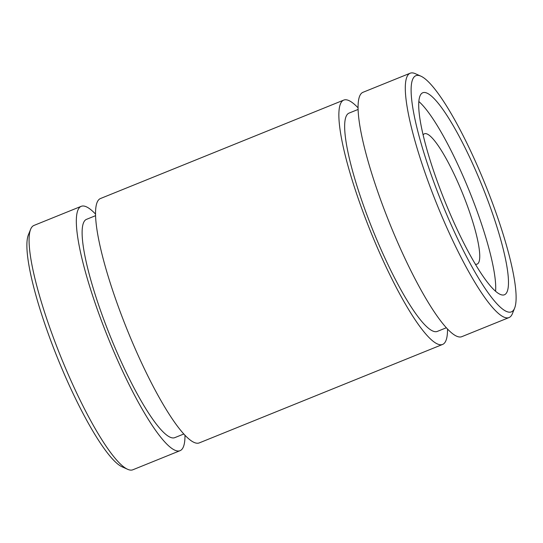 <?xml version="1.0" encoding="UTF-8"?>
<svg xmlns="http://www.w3.org/2000/svg" width="543" height="543" viewBox="0 0 543 543"><rect width="100%" height="100%" fill="white"/><g stroke="black" fill="none" stroke-linecap="round" stroke-linejoin="round"><path stroke-width="0.81" d="M418.802 101.48A108.953 20.152 -112 0 1 469.478 191.387A108.953 20.152 -112 0 1 495.589 291.238M423.092 134.963A70.291 13.005 -112 0 1 424.429 133.795A70.291 13.005 -112 0 1 462.846 194.075A70.291 13.005 -112 0 1 477.161 264.108A70.291 13.005 -112 0 1 475.39 264.197M184.98 435.208A131.793 24.381 -112 0 1 180.066 450.676L132.838 469.783A131.793 24.381 -112 0 1 127.985 469.444A131.793 24.381 -112 0 1 127.7 469.322L122.223 466.885A127.401 23.566 -112 0 1 57.551 358.075A127.401 23.566 -112 0 1 28.351 234.909L30.598 229.35A131.793 24.381 -112 0 1 33.965 225.44L81.192 206.333A131.793 24.381 -112 0 1 95.48 214.03M127.7 469.322A131.793 24.381 -112 0 1 60.802 356.758A131.793 24.381 -112 0 1 30.598 229.35M500.456 294.482A108.953 20.152 -112 0 1 441.316 192.208A108.953 20.152 -112 0 1 422.732 92.772A108.953 20.152 -112 0 1 482.279 186.208A108.953 20.152 -112 0 1 504.467 294.761A108.953 20.152 -112 0 1 500.456 294.482M180.066 450.676A131.793 24.381 -112 0 1 175.213 450.337A131.793 24.381 -112 0 1 103.672 326.614A131.793 24.381 -112 0 1 81.192 206.333M506.7 311.539A127.401 23.566 -112 0 1 433.341 180.758A127.401 23.566 -112 0 1 420.777 76.115A127.401 23.566 -112 0 1 485.449 184.925A127.401 23.566 -112 0 1 514.649 308.091A127.401 23.566 -112 0 1 506.7 311.539M183.846 433.979L174.792 437.644A117.736 21.781 -112 0 1 170.454 437.339A117.736 21.781 -112 0 1 106.543 326.818A117.736 21.781 -112 0 1 86.466 219.365L95.52 215.7M514.649 308.091L512.402 313.65A131.793 24.381 -112 0 1 509.035 317.56A131.793 24.381 -112 0 1 504.182 317.221A131.793 24.381 -112 0 1 432.642 193.498A131.793 24.381 -112 0 1 410.162 73.217A131.793 24.381 -112 0 1 415.3 73.678L420.777 76.115M509.035 317.56L461.808 336.667A131.793 24.381 -112 0 1 456.955 336.327A131.793 24.381 -112 0 1 385.415 212.612A131.793 24.381 -112 0 1 362.934 92.324L410.162 73.217M447.52 328.97A131.793 24.381 -112 0 1 442.599 344.438L199.274 442.898A131.793 24.381 -112 0 1 194.421 442.559A131.793 24.381 -112 0 1 122.881 318.843A131.793 24.381 -112 0 1 100.401 198.562L343.726 100.102A131.793 24.381 -112 0 1 358.02 107.792M442.599 344.438A131.793 24.381 -112 0 1 437.746 344.099A131.793 24.381 -112 0 1 366.206 220.383A131.793 24.381 -112 0 1 343.726 100.102M446.38 327.748L437.325 331.406A117.736 21.781 -112 0 1 432.988 331.108A117.736 21.781 -112 0 1 369.084 220.587A117.736 21.781 -112 0 1 349 113.127L358.054 109.469"/></g></svg>
